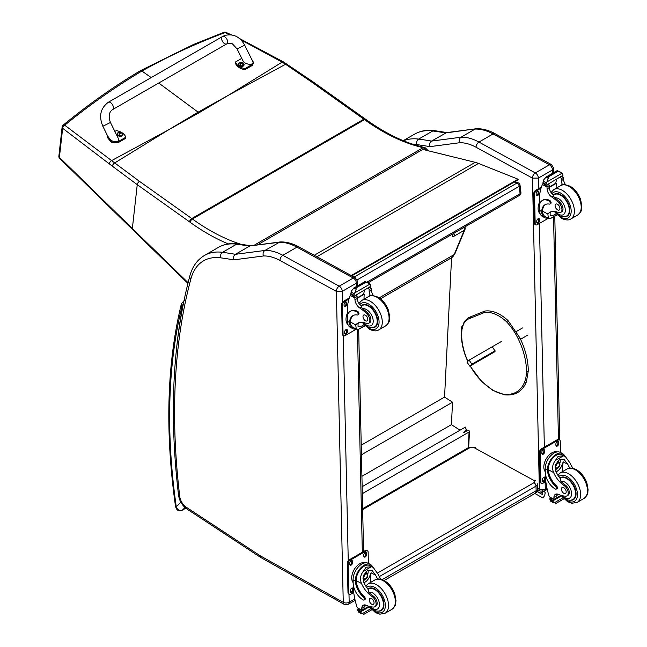 <?xml version="1.0" encoding="UTF-8"?>
<svg xmlns="http://www.w3.org/2000/svg" width="647" height="647" viewBox="0 0 647 647"><rect width="100%" height="100%" fill="white"/><g stroke="black" fill="none" stroke-linecap="round" stroke-linejoin="round"><path stroke-width="0.97" d="M227.809 95.594L199.001 112.804A113.403 65.468 -120 0 1 198.111 112.166L228.787 95.052L282.157 62.128L240.991 39.912M428.185 150.751L425.742 148.244A2.831 0.93 135.7 0 0 424.44 148.486A2.831 1.634 -120 0 0 423.13 147.678A2.831 2.038 -77.2 0 1 424.335 147.459C405.313 143.1 385.847 133.775 365.935 119.501L365.288 119.032A2.831 1.431 125.4 0 0 363.881 119.177L191.779 218.549L139.477 181.354L111.599 160.61L168.357 129.95L198.111 112.166L158.75 83.034M151.212 77.575L141.895 71.024L140.294 70.758L193.736 44.368L223.902 32.35A2.831 1.674 69.2 0 1 225.132 32.585A2.831 1.334 -65.8 0 1 226.062 32.415A2.831 1.334 -65.8 0 1 226.078 32.423M223.878 32.358A2.831 1.674 69.2 0 1 223.902 32.35A2.831 2.831 0 0 1 226.062 32.415L231.602 34.881M453.062 234.4L453.07 234.368A2.831 2.111 -157.4 0 1 452.326 235.193L452.884 233.85M424.335 147.459L424.335 147.459A2.831 2.831 0 0 1 425.742 148.244M286.928 64.093A2.831 1.359 123.1 0 0 286.896 64.069A2.831 1.359 123.1 0 0 285.578 64.279L282.157 62.128A2.831 1.415 121 0 1 283.459 61.926L239.414 38.464M140.278 70.774C113.985 86.391 88.275 104.523 63.147 125.162A2.831 1.569 51 0 1 64.724 125.203A2.831 1.82 129.1 0 0 62.654 128.292L109.343 163.909A110.686 50.256 56.6 0 1 112.376 166.198L137.245 184.67L189.547 221.864A110.37 63.721 60 0 1 190.178 222.317A203.223 117.325 -120 0 0 228.302 243.911M139.477 181.354A2.831 1.431 -54.6 0 0 137.245 184.67L132.352 228.537L59.411 157.375A2.831 1.569 135.6 0 0 59.67 158.426A2.831 1.569 135.6 0 0 59.67 158.434A2.831 1.569 135.6 0 0 59.702 158.466M108.292 102.291L222.519 36.523A4.246 2.451 60.1 0 1 222.762 36.41A4.246 2.451 60.1 0 1 226.871 39.184A4.246 2.451 60.1 0 1 226.749 43.883A4.246 2.451 60.1 0 1 226.507 43.988A4.246 2.451 60.1 0 1 222.398 41.222A4.246 2.451 60.1 0 1 222.519 36.523A4.246 2.451 60.1 0 1 222.762 36.41A4.246 2.451 60.1 0 1 226.871 39.184A4.246 2.451 60.1 0 1 226.749 43.883L112.529 109.642A4.246 2.451 60.1 0 0 112.643 104.951A4.246 2.451 60.1 0 0 108.534 102.177A4.246 2.451 60.1 0 0 108.292 102.291C100.479 108.154 98.659 116.145 102.833 126.254L110.443 122.485L118.401 138.579C120.811 142.995 110.556 142.34 108.615 137.957L102.833 126.254M114.867 131.438L116.314 130.613A11.67 7.44 -174.2 0 1 125.736 137.269L118.215 141.596L111.389 141.103L107.734 136.161M107.637 136.59L107.531 137.674L111.284 142.186L118.11 142.68L125.623 138.353L125.736 137.269M251.643 59.217L253.648 62.638L252.484 64.288L244.97 68.614A11.67 7.44 -174.2 0 1 235.548 61.958L241.76 58.384M237.093 48.946L242.884 60.648C244.825 65.04 255.08 65.695 252.662 61.279L244.703 45.185L237.093 48.946L232.661 44.101C232.241 43.228 227.946 42.92 226.749 43.883M235.548 61.958L235.443 63.05A11.67 7.44 5.8 0 0 244.857 69.706L252.379 65.379L253.648 62.638M244.97 68.614L244.857 69.706M122.793 134.592A2.782 1.771 -174.2 0 1 122.793 134.794A2.782 1.771 -174.2 0 1 119.841 136.282A2.782 1.771 -174.2 0 1 117.253 134.236A2.782 1.771 -174.2 0 1 117.285 134.034M117.552 133.201A2.782 1.771 5.8 0 0 117.293 133.832L118.183 132.586A2.685 1.706 -174.2 0 1 118.441 132.457A2.685 1.706 -174.2 0 1 118.45 132.457L118.183 132.586A2.685 1.706 -174.2 0 0 118.183 135.005A2.685 1.706 -174.2 0 0 121.968 135.239A2.685 1.706 -174.2 0 0 121.976 132.813L122.833 134.39A2.782 1.771 5.8 0 0 122.704 133.719M121.021 133.994A1.375 0.873 -174.2 0 0 121.224 133.872L121.304 133.897A3.615 2.273 -115.8 0 0 120.835 133.347L120.835 132.853A3.615 1.634 -51.2 0 1 121.312 132.724A1.48 0.946 5.8 0 0 121.062 132.554A3.615 2.046 121.3 0 0 120.56 132.659L119.784 132.611A3.615 2.289 -116.2 0 0 119.242 132.441L119.315 132.522A1.375 0.873 -174.2 0 0 119.129 132.619M120.771 133.727L120.835 132.853M119.242 132.441A1.48 0.946 5.8 0 0 118.991 132.586A3.615 1.876 56.5 0 1 119.501 132.772L119.501 133.266A3.615 2.038 121 0 0 118.983 133.751A1.48 0.946 5.8 0 0 119.234 133.929A3.615 1.65 -50.9 0 1 119.776 133.468L120.552 133.508A3.615 1.884 56.2 0 1 121.054 134.042A1.48 0.946 5.8 0 0 121.304 133.897M119.501 132.772L119.493 133.694M119.485 133.646L119.477 134.228M244.032 64.789A2.782 1.771 -174.2 0 1 244.032 64.991A2.782 1.771 -174.2 0 1 241.08 66.479A2.782 1.771 -174.2 0 1 238.492 64.433A2.782 1.771 -174.2 0 1 238.533 64.231M244.032 64.991L243.215 63.01A2.685 1.706 -174.2 0 1 243.207 65.436A2.685 1.706 -174.2 0 1 239.422 65.201A2.685 1.706 -174.2 0 1 239.439 62.775A2.685 1.706 -174.2 0 1 239.689 62.654L238.533 64.029A2.782 1.771 5.8 0 0 241.121 66.075A2.782 1.771 5.8 0 0 244.073 64.587A2.782 1.771 5.8 0 0 243.943 63.916M242.261 64.19A1.375 0.873 -174.2 0 0 242.471 64.069L242.544 64.093A3.615 2.273 -115.8 0 0 242.075 63.543L242.075 63.05A3.615 1.634 -51.2 0 1 242.552 62.921A1.48 0.946 5.8 0 0 242.31 62.751A3.615 2.046 121.3 0 0 241.8 62.856L241.024 62.808A3.615 2.289 -116.2 0 0 240.482 62.638L240.555 62.719A1.375 0.873 -174.2 0 0 240.369 62.816M242.01 63.924L242.075 63.05M240.482 62.638A1.48 0.946 5.8 0 0 240.231 62.783A3.615 1.876 56.5 0 1 240.741 62.969L240.741 63.463A3.615 2.038 121 0 0 240.223 63.948A1.48 0.946 5.8 0 0 240.474 64.126A3.615 1.65 -50.9 0 1 241.016 63.665L241.792 63.713A3.615 1.884 56.2 0 1 242.302 64.239A1.48 0.946 5.8 0 0 242.544 64.093M240.741 62.969L240.733 63.891M240.724 63.843L240.724 64.433M514.3 182.025L516.921 183.077A2.831 1.86 -68.2 0 1 518.271 182.907L515.028 181.605M520.026 185.188A2.831 1.367 173 0 1 519.201 186.328L520.107 193.704A2.831 1.367 -7 0 0 520.94 192.563L520.026 185.188A2.831 2.831 0 0 0 518.271 182.907M366.881 282.165L520.107 193.704A2.831 1.634 60 0 1 519.541 195.362A2.831 2.831 0 0 0 520.94 192.563M354.071 277.094L516.921 183.077A2.831 1.634 60 0 1 519.201 186.328L357.241 279.836M362.15 486.698L465.395 427.093L466.22 429.43L464.182 432.398M362.304 493.661L469.075 432.01A1.407 0.857 -177.1 0 0 469.487 431.444A1.407 0.857 -177.1 0 0 469.083 430.805L469.067 430.789A1.407 0.857 -177.1 0 0 467.077 430.732L463.745 432.657M451.574 257.732L444.554 397.08L452.544 402.216L451.412 424.65L460.025 430.19M361.916 476.321L451.412 424.65M361.438 454.809L452.544 402.216M361.228 445.185L444.554 397.08M314.24 255.29L475.238 162.332L422.798 149.433M475.238 162.332A45.282 26.139 60 0 1 478.489 163.424L518.061 179.195L518.142 179.809L351.806 275.857M351.216 275.533L518.061 179.195M492.48 347.027L495.125 351.216L492.796 352.898M470.118 318.308A29.649 17.121 60 0 0 461.796 331.636L461.796 330.706L461.796 331.636A49.221 28.419 -120 0 0 465.703 355.971L465.46 355.899C462.281 347.043 460.963 338.785 461.481 331.127L464.19 321.696L468.104 317.903L470.547 316.86L470.118 318.308L484.385 312.517A37.801 21.82 60 0 1 506.52 321.729A41.392 23.899 60 0 1 518.207 338.802A55.003 31.752 60 0 1 526.464 371.338A41.392 23.899 60 0 1 524.685 381.835A50.515 29.164 60 0 1 503.73 394.169A41.392 23.899 60 0 1 492.553 389.874A49.601 28.638 60 0 1 481.514 381.043A41.392 23.899 60 0 1 470.24 365.927M462.524 325.206A14.218 8.209 -120 0 0 461.384 329.889L461.384 332.704A14.218 8.209 -120 0 0 461.384 332.97M532.441 178.111L538.409 178.087A4.246 2.451 -120 0 0 535.328 172.943L549.416 164.807A4.189 2.483 118.7 0 1 551.503 164.597L495.125 133.727C488.687 130.193 482.419 128.527 476.313 128.729L446.6 132.619L431.517 141.095A568.478 328.215 -120 0 0 418.658 139.097A4.189 3.13 97.5 0 0 416.757 144.613A564.289 325.797 60 0 1 429.834 146.651C429.228 144.216 429.794 142.364 431.517 141.095L461.004 137.229L475.084 129.093A56.604 32.682 60 0 1 493.038 133.945L478.95 142.073A56.604 32.682 -120 0 0 461.004 137.229C459.289 138.49 458.796 140.334 459.516 142.752A52.415 30.263 60 0 1 476.063 147.249L532.441 178.111A4.189 2.483 -61.3 0 1 535.328 172.943L478.95 142.073A4.189 2.483 118.7 0 0 476.063 147.249M495.125 133.727A4.189 2.483 118.7 0 0 493.038 133.945L549.416 164.807A4.246 2.451 60 0 1 552.498 169.959L553.719 168.188L551.503 164.597M476.087 128.753L445.605 132.958A568.478 328.215 60 0 0 432.746 130.969L418.658 139.097A73.58 42.484 -120 0 0 403.526 140.787M342.538 302.189L342.295 291.312A4.246 2.451 -120 0 0 339.214 286.168L282.836 255.298A56.604 32.682 -120 0 0 264.89 250.454C263.175 251.715 262.682 253.559 263.402 255.977A52.415 30.263 60 0 1 279.957 260.474L336.375 291.401L342.295 291.312L356.384 283.184L357.605 281.405L355.389 277.822A4.189 2.483 118.7 0 0 353.302 278.032A4.246 2.451 60 0 1 356.384 283.184L356.457 286.5M355.389 277.822L299.019 246.952C292.573 243.418 286.306 241.752 280.2 241.954L250.486 245.844L278.978 242.318A56.604 32.682 60 0 1 296.924 247.162L353.302 278.032L339.214 286.168A4.189 2.483 -61.3 0 0 336.335 291.336M279.981 241.97L264.89 250.454L235.411 254.32L249.491 246.183A568.478 328.215 60 0 0 236.632 244.186A4.189 3.13 97.5 0 1 238.25 243.846L251.238 245.86M336.375 291.401L343.25 602.341L260.223 555.757A9.964 5.75 60 0 1 259.649 555.401L186.247 507.208A9.964 5.75 60 0 1 179.761 496.54A676.438 390.545 60 0 1 190.897 278.857A69.391 40.065 60 0 1 220.651 257.838A4.189 3.13 -82.5 0 1 222.544 252.322A568.478 328.215 -120 0 1 235.411 254.32C233.68 255.589 233.122 257.441 233.721 259.876L263.402 255.977M569.789 468.121A19.733 11.395 60 0 1 567.831 464.368L564.038 459.37L559.501 459.629L555.538 464.546L555.838 471.291A19.733 11.395 60 0 0 560.253 478.57L560.852 481.328A19.733 11.395 60 0 0 565.163 484.967L564.119 485.565A19.733 11.395 60 0 1 553.597 472.585C551.899 468.21 552.481 464.19 555.344 460.527L558.159 456.305L563.416 455.86L555.344 460.527M563.416 455.86L565.26 456.426L570.072 463.074A19.733 11.395 -120 0 0 572.983 468.315M556.194 489.108L557.035 488.622A1.779 1.027 60 0 0 556.485 485.881A16.038 9.26 60 0 1 548.26 469.665L548.252 468.824L547.411 469.31A12.835 7.602 -61.3 0 1 553.048 456.822A12.835 7.602 -61.3 0 1 562.639 453.636L560.431 452.423A12.835 7.602 118.7 0 0 550.524 455.949A12.835 7.602 118.7 0 0 545.195 468.929L545.267 472.173A13.886 8.023 -120 0 0 555.336 489.035A1.779 1.027 -120 0 0 556.194 489.108A1.779 1.027 -120 0 0 555.644 486.366A16.038 9.26 -120 0 1 547.419 470.151L545.195 468.929M547.411 469.31L547.419 470.151M562.639 453.636A12.835 7.602 -61.3 0 1 564.871 456.216M556.695 493.976A7.279 4.205 60 0 0 556.137 496.16A40.106 23.155 60 0 0 556.129 498.061A1.334 0.768 60 0 1 555.854 498.7L553.937 499.799L549.327 496.791A60.163 34.736 60 0 1 545.777 481.198L545.647 475.246M562.858 497.858L553.969 502.994L552.983 501.336A4.764 2.75 60 0 1 553.104 500.713L549.91 498.594L550.791 498.077M549.91 498.594L549.837 498.926A4.764 2.75 60 0 1 549.99 499.694L550.589 501.142L553.969 502.994M548.252 468.824A11.646 6.899 -61.3 0 1 553.395 457.534A11.646 6.899 -61.3 0 1 562.073 454.679L565.26 456.426M562.405 471.687A76.047 43.907 60 0 1 563.246 461.853L560.892 467.457L558.838 470.013L556.177 472.027M560.213 459.273A8.476 5.022 -61.3 0 1 559.817 463.487M557.091 468.468A8.476 5.022 -61.3 0 1 555.393 470.086M558.215 460.559A5.661 3.348 -61.3 0 1 558.28 462.104M558.515 494.405L556.161 495.764M544.742 461.998L545.405 460.365M564.119 485.565A6.235 3.599 60 0 1 567.945 491.073A6.235 3.599 60 0 1 566.934 495.877A6.235 3.599 60 0 1 565.47 496.152A31.202 18.011 60 0 1 558.474 494.389A7.279 4.205 60 0 0 555.401 494.316A7.279 4.205 60 0 0 553.897 497.454A40.106 23.155 60 0 0 553.889 499.29A1.415 0.865 -59.4 0 0 553.889 499.355L556.129 498.061M545.251 471.695A11.646 6.899 -61.3 0 1 546.343 458.586A11.646 6.899 -61.3 0 1 556.946 451.954M545.825 481.586L542.946 483.244A2.831 1.674 -61.3 0 1 541.531 483.39L540.73 482.953A2.831 1.674 -61.3 0 1 540.091 481.627L539.444 452.374A2.831 1.674 -61.3 0 1 541.393 448.881L557.399 439.637A2.831 1.674 -61.3 0 1 558.814 439.499L559.615 439.936A2.831 1.674 -61.3 0 1 560.253 441.262L560.504 452.463M541.531 483.39A2.831 1.674 -61.3 0 1 540.892 482.064L540.245 452.819A2.831 1.674 -61.3 0 1 542.194 449.317L558.199 440.081A2.831 1.674 -61.3 0 1 559.615 439.936M555.91 445.249L555.886 444.085A1.949 1.148 -61.3 0 1 556.695 442.111A1.949 1.148 -61.3 0 1 558.191 441.577A1.949 1.148 -61.3 0 1 558.636 442.491L558.66 443.664A1.949 1.148 -61.3 0 1 557.851 445.629A1.949 1.148 -61.3 0 1 556.355 446.163A1.949 1.148 -61.3 0 1 555.91 445.249M541.903 453.337L541.879 452.172A1.949 1.148 -61.3 0 1 542.687 450.199A1.949 1.148 -61.3 0 1 544.184 449.665A1.949 1.148 -61.3 0 1 544.628 450.579L544.653 451.752A1.949 1.148 -61.3 0 1 543.844 453.717A1.949 1.148 -61.3 0 1 542.348 454.251A1.949 1.148 -61.3 0 1 541.903 453.337M542.509 480.834L542.485 479.662A1.949 1.148 -61.3 0 1 543.294 477.696A1.949 1.148 -61.3 0 1 544.798 477.162A1.949 1.148 -61.3 0 1 545.235 478.076L545.259 479.241A1.949 1.148 -61.3 0 1 544.451 481.214A1.949 1.148 -61.3 0 1 542.954 481.748A1.949 1.148 -61.3 0 1 542.509 480.834M557.722 441.505A1.949 1.148 -61.3 0 1 557.835 442.055L557.86 443.227A1.949 1.148 -61.3 0 1 556.032 445.807M543.706 449.592A1.949 1.148 -61.3 0 1 543.828 450.142L543.852 451.315A1.949 1.148 -61.3 0 1 542.016 453.895M544.321 477.082A1.949 1.148 -61.3 0 1 544.434 477.632L544.459 478.804A1.949 1.148 -61.3 0 1 542.631 481.384M555.741 466.034A2.669 1.585 118.7 0 0 557.035 463.664M555.676 466.6A2.669 1.585 118.7 0 0 556.274 467.83A2.669 1.585 118.7 0 0 558.951 466.244A2.669 1.585 118.7 0 0 558.846 463.147A2.669 1.585 118.7 0 0 557.479 463.301M555.676 466.754A2.895 1.715 118.7 0 0 557.811 467.943A2.895 1.715 118.7 0 0 559.76 464.311A2.895 1.715 118.7 0 0 557.56 463.252A2.895 1.715 118.7 0 0 555.668 466.689A2.895 1.715 118.7 0 0 555.676 466.754M555.53 466.835A3.089 1.828 118.7 0 0 557.892 468.064A3.089 1.828 118.7 0 0 559.906 464.384A3.089 1.828 118.7 0 0 557.69 463.001A3.089 1.828 118.7 0 0 555.53 466.835M559.906 464.295A3.316 1.965 118.7 0 0 559.906 464.206A3.316 1.965 118.7 0 0 559.154 462.581A3.316 1.965 118.7 0 0 556.598 463.487A3.316 1.965 118.7 0 0 555.215 466.843A3.316 1.965 118.7 0 0 555.967 468.396A3.316 1.965 118.7 0 0 557.746 468.153A3.316 1.965 118.7 0 0 557.819 468.104M559.914 478.141A12.738 7.352 60 0 1 560.682 477.583A12.738 7.352 60 0 1 566.821 478.076A12.738 7.352 60 0 1 575.329 489.286A12.738 7.352 60 0 1 573.42 499.638A12.738 7.352 60 0 1 570.476 500.204M565.163 484.967A6.235 3.599 60 0 1 568.988 490.475A6.235 3.599 60 0 1 567.977 495.278L566.934 495.877M563.836 493.305A3.397 1.957 -120 0 0 565.478 493.443A3.397 1.957 -120 0 0 565.478 489.52A3.397 1.957 -120 0 0 562.081 487.555A3.397 1.957 -120 0 0 561.572 490.321A3.397 1.957 -120 0 0 563.836 493.305M377.678 579.033A19.733 11.395 60 0 1 375.721 575.28L371.928 570.282L367.391 570.541L363.428 575.458L363.727 582.203A19.733 11.395 60 0 0 368.143 589.482L368.741 592.24A19.733 11.395 60 0 0 373.052 595.879L372.009 596.485A19.733 11.395 60 0 1 361.487 583.497C359.797 579.122 360.379 575.102 363.234 571.438L366.056 567.217L371.313 566.772L363.234 571.438M371.313 566.772L373.149 567.338L377.961 573.986A19.733 11.395 -120 0 0 380.881 579.227M364.083 600.02L364.924 599.534A1.779 1.027 60 0 0 364.374 596.793A16.038 9.26 60 0 1 356.157 580.577L356.141 579.736L355.3 580.222A12.835 7.602 -61.3 0 1 360.945 567.734A12.835 7.602 -61.3 0 1 370.537 564.548L368.329 563.343A12.835 7.602 118.7 0 0 358.414 566.861A12.835 7.602 118.7 0 0 353.084 579.841L353.157 583.084A13.886 8.023 -120 0 0 363.226 599.947A1.779 1.027 -120 0 0 364.083 600.02A1.779 1.027 -120 0 0 363.533 597.278A16.038 9.26 -120 0 1 355.316 581.063L353.084 579.841M355.3 580.222L355.316 581.063M370.537 564.548A12.835 7.602 -61.3 0 1 372.761 567.128M364.584 604.888A7.279 4.205 60 0 0 364.026 607.072A40.106 23.155 60 0 0 364.018 608.973A1.334 0.768 60 0 1 363.743 609.611L361.827 610.711L357.225 607.703A60.163 34.736 60 0 1 353.666 592.11L353.537 586.158M370.747 608.778L361.859 613.906L360.872 612.248A4.764 2.75 60 0 1 360.994 611.633L357.799 609.506L358.681 608.997M357.799 609.506L357.726 609.838A4.764 2.75 60 0 1 357.88 610.606L358.478 612.054L361.859 613.906M356.141 579.736A11.646 6.899 -61.3 0 1 361.293 568.446A11.646 6.899 -61.3 0 1 369.963 565.591L373.149 567.338M370.294 582.599A76.047 43.907 60 0 1 371.135 572.765L368.782 578.369L366.728 580.925L364.067 582.939M368.103 570.185A8.476 5.022 -61.3 0 1 367.706 574.399M364.981 579.38A8.476 5.022 -61.3 0 1 363.282 580.998M366.105 571.471A5.661 3.348 -61.3 0 1 366.17 573.016M366.404 605.317L364.051 606.676M352.631 572.91L353.294 571.277M372.009 596.485A6.235 3.599 60 0 1 375.834 601.985A6.235 3.599 60 0 1 374.823 606.789A6.235 3.599 60 0 1 373.359 607.064A31.202 18.011 60 0 1 366.364 605.301A7.279 4.205 60 0 0 363.29 605.228A7.279 4.205 60 0 0 361.786 608.366A40.106 23.155 60 0 0 361.778 610.202A1.415 0.865 -59.4 0 0 361.778 610.267L364.018 608.973M353.141 582.607A11.646 6.899 -61.3 0 1 354.232 569.497A11.646 6.899 -61.3 0 1 364.835 562.866M353.715 592.498L350.836 594.164A2.831 1.674 -61.3 0 1 349.42 594.302L348.62 593.865A2.831 1.674 -61.3 0 1 347.981 592.539L347.334 563.294A2.831 1.674 -61.3 0 1 349.283 559.792L365.296 550.557A2.831 1.674 -61.3 0 1 366.703 550.411L367.504 550.848A2.831 1.674 -61.3 0 1 368.143 552.174L368.394 563.375M349.42 594.302A2.831 1.674 -61.3 0 1 348.782 592.976L348.135 563.731A2.831 1.674 -61.3 0 1 350.084 560.237L366.097 550.993A2.831 1.674 -61.3 0 1 367.504 550.848M363.8 556.161L363.776 554.997A1.949 1.148 -61.3 0 1 364.584 553.031A1.949 1.148 -61.3 0 1 366.089 552.498A1.949 1.148 -61.3 0 1 366.525 553.403L366.55 554.576A1.949 1.148 -61.3 0 1 365.741 556.541A1.949 1.148 -61.3 0 1 364.245 557.075A1.949 1.148 -61.3 0 1 363.8 556.161M349.792 564.249L349.768 563.084A1.949 1.148 -61.3 0 1 350.577 561.119A1.949 1.148 -61.3 0 1 352.081 560.585A1.949 1.148 -61.3 0 1 352.518 561.491L352.542 562.664A1.949 1.148 -61.3 0 1 351.733 564.629A1.949 1.148 -61.3 0 1 350.237 565.163A1.949 1.148 -61.3 0 1 349.792 564.249M350.399 591.746L350.375 590.574A1.949 1.148 -61.3 0 1 351.184 588.608A1.949 1.148 -61.3 0 1 352.688 588.074A1.949 1.148 -61.3 0 1 353.125 588.988L353.149 590.153A1.949 1.148 -61.3 0 1 352.348 592.126A1.949 1.148 -61.3 0 1 350.844 592.66A1.949 1.148 -61.3 0 1 350.399 591.746M365.612 552.417A1.949 1.148 -61.3 0 1 365.725 552.967L365.749 554.139A1.949 1.148 -61.3 0 1 363.921 556.719M351.604 560.504A1.949 1.148 -61.3 0 1 351.717 561.054L351.742 562.227A1.949 1.148 -61.3 0 1 349.914 564.807M352.211 587.994A1.949 1.148 -61.3 0 1 352.324 588.552L352.348 589.716A1.949 1.148 -61.3 0 1 350.52 592.296M363.63 576.946A2.669 1.585 118.7 0 0 364.932 574.576M363.565 577.52A2.669 1.585 118.7 0 0 364.172 578.741A2.669 1.585 118.7 0 0 366.841 577.164A2.669 1.585 118.7 0 0 366.736 574.059A2.669 1.585 118.7 0 0 365.377 574.212M363.565 577.666A2.895 1.715 118.7 0 0 365.701 578.863A2.895 1.715 118.7 0 0 367.65 575.223A2.895 1.715 118.7 0 0 365.45 574.164A2.895 1.715 118.7 0 0 363.565 577.609A2.895 1.715 118.7 0 0 363.565 577.666M363.42 577.747A3.089 1.828 118.7 0 0 365.781 578.976A3.089 1.828 118.7 0 0 367.795 575.296A3.089 1.828 118.7 0 0 365.579 573.913A3.089 1.828 118.7 0 0 363.42 577.747M367.795 575.207A3.316 1.965 118.7 0 0 367.795 575.118A3.316 1.965 118.7 0 0 367.043 573.493A3.316 1.965 118.7 0 0 364.487 574.407A3.316 1.965 118.7 0 0 363.104 577.755A3.316 1.965 118.7 0 0 363.857 579.308A3.316 1.965 118.7 0 0 365.636 579.065A3.316 1.965 118.7 0 0 365.709 579.016M367.811 589.053A12.738 7.352 60 0 1 368.572 588.495A12.738 7.352 60 0 1 374.71 588.988A12.738 7.352 60 0 1 383.218 600.198A12.738 7.352 60 0 1 381.309 610.55A12.738 7.352 60 0 1 378.366 611.116M373.052 595.879A6.235 3.599 60 0 1 376.877 601.386A6.235 3.599 60 0 1 375.867 606.19L374.823 606.789M371.726 604.217A3.397 1.957 -120 0 0 373.368 604.355A3.397 1.957 -120 0 0 373.368 600.432A3.397 1.957 -120 0 0 369.971 598.467A3.397 1.957 -120 0 0 369.461 601.233A3.397 1.957 -120 0 0 371.726 604.217M355.858 329.008A12.835 7.602 -61.3 0 1 352.486 328.522A12.835 7.602 -61.3 0 1 349.623 323.29L350.464 322.804A11.646 6.899 -61.3 0 0 353.06 327.479L357.888 329.679L364.811 325.676M356.246 329.226L355.769 324.948A19.733 11.395 60 0 1 357.775 323.177A19.733 11.395 60 0 1 365.967 323.306A6.235 3.599 60 0 0 368.564 323.346A6.235 3.599 60 0 0 366.881 313.957L367.925 313.358A6.235 3.599 60 0 1 369.599 322.748L368.564 323.346M358.964 322.643A19.733 11.395 -120 0 0 358.009 323.654L358.066 326.606L361.988 326.007L363.857 324.632M349.623 323.29L349.598 322.513A16.038 9.26 -120 0 1 352.914 315.623A16.038 9.26 -120 0 1 357.298 315.008A1.779 1.027 -120 0 0 357.783 314.943A1.779 1.027 -120 0 0 358.05 313.496A1.779 1.027 -120 0 0 356.861 311.935A13.886 8.023 -120 0 0 350.173 311.393A13.886 8.023 -120 0 0 347.293 318.041L347.366 321.292A12.835 7.602 118.7 0 0 350.278 327.309L352.486 328.522M357.888 329.679L365.021 325.894M347.552 315.324L347.374 307.454A60.163 34.736 60 0 1 350.318 295.412L350.892 294.676M366.881 313.957A31.202 18.011 60 0 0 359.797 308.012A7.279 4.205 60 0 1 354.96 299.796A40.106 23.155 60 0 1 354.871 297.911A1.415 0.865 -59.7 0 1 354.871 297.838L354.904 295.647M354.871 297.838L357.112 296.544A1.334 0.768 -120 0 0 356.23 294.983M353.949 296.302L350.747 294.175A4.764 2.75 -120 0 0 350.876 293.56L351.386 291.029L353.974 287.972L356.012 287.964L356.198 289.185L354.766 292.881L370.076 284.041L370.674 285.489A4.764 2.75 -120 0 0 370.828 286.257L353.949 296.302L370.828 286.257M365.167 281.51L369.388 283.54L365.337 282.084L365.167 281.51L367.391 282.723M370.076 284.041L369.388 283.54M350.173 311.393L351.014 310.908A13.886 8.023 60 0 1 357.702 311.45A1.779 1.027 60 0 1 358.891 313.011A1.779 1.027 60 0 1 358.624 314.458L357.783 314.943M350.464 322.804L350.439 322.028A16.038 9.26 60 0 1 353.343 315.404M357.193 298.307L364.204 294.256A76.047 43.907 -120 0 0 364.018 299.157M363.687 293.973L364.204 294.256M357.168 297.911L363.654 294.175A53.927 31.137 -120 0 1 364.633 290.131M357.112 296.544A40.106 23.155 -120 0 0 357.201 298.502A7.279 4.205 -120 0 0 361.43 306.29L361.366 307.107L362.732 308.732A31.202 18.011 60 0 1 367.925 313.358M350.876 293.56L353.86 295.194L354.766 292.881M346.921 314.361L347.496 312.841M353.86 295.194A4.764 2.75 -120 0 0 354.022 295.962M365.215 281.445L353.545 288.182L356.198 289.185M370.472 295.76A7.279 4.205 -120 0 1 369.194 291.579A40.106 23.155 -120 0 1 369.105 289.621L371.346 288.336A1.415 0.809 -63.2 0 1 371.346 288.4A40.106 23.155 -120 0 0 371.435 290.285A7.279 4.205 -120 0 0 373.384 295.574M371.346 288.336L369.55 287.292M369.105 289.621A1.334 0.768 -120 0 0 368.224 288.061M348.005 324.624A11.646 6.899 -61.3 0 1 345.999 319.594A11.646 6.899 -61.3 0 1 347.496 312.922M356.214 329.202L345.118 335.615A2.831 1.674 -61.3 0 1 343.711 335.753A2.831 1.674 -61.3 0 1 343.064 334.426L342.417 305.182A2.831 1.674 -61.3 0 1 344.366 301.68L348.976 299.019M347.415 330.439L347.439 331.604A1.949 1.148 -61.3 0 1 346.63 333.577A1.949 1.148 -61.3 0 1 345.126 334.111A1.949 1.148 -61.3 0 1 344.681 333.197L344.657 332.024A1.949 1.148 -61.3 0 1 345.466 330.059A1.949 1.148 -61.3 0 1 346.97 329.525A1.949 1.148 -61.3 0 1 347.415 330.439L346.614 330.002L346.638 331.167A1.949 1.148 -61.3 0 1 344.802 333.747M346.8 302.942L346.832 304.114A1.949 1.148 -61.3 0 1 346.024 306.08A1.949 1.148 -61.3 0 1 344.519 306.613A1.949 1.148 -61.3 0 1 344.075 305.699L344.05 304.535A1.949 1.148 -61.3 0 1 344.859 302.561A1.949 1.148 -61.3 0 1 346.363 302.036A1.949 1.148 -61.3 0 1 346.8 302.942L345.999 302.505L346.032 303.678A1.949 1.148 -61.3 0 1 344.196 306.257M343.711 335.753L342.91 335.316A2.831 1.674 -61.3 0 1 342.263 333.989L341.616 304.737A2.831 1.674 -61.3 0 1 343.565 301.243L349.34 297.911M346.493 329.444A1.949 1.148 -61.3 0 1 346.614 330.002M345.886 301.955A1.949 1.148 -61.3 0 1 345.999 302.505M372.098 327.673A12.738 7.352 -120 0 0 375.042 327.107A12.738 7.352 -120 0 0 375.042 312.396A12.738 7.352 -120 0 0 362.304 305.044A12.738 7.352 -120 0 0 361.131 306.039M365.337 315.162A3.397 1.957 -120 0 0 363.703 315.024A3.397 1.957 -120 0 0 363.703 318.947A3.397 1.957 -120 0 0 367.1 320.904A3.397 1.957 -120 0 0 367.609 318.146A3.397 1.957 -120 0 0 365.337 315.162M547.969 218.096A12.835 7.602 -61.3 0 1 544.596 217.602A12.835 7.602 -61.3 0 1 541.733 212.378L542.574 211.892A11.646 6.899 -61.3 0 0 545.17 216.567L549.999 218.759L556.921 214.764M548.357 218.306L547.88 214.036A19.733 11.395 60 0 1 549.885 212.265A19.733 11.395 60 0 1 558.078 212.394A6.235 3.599 60 0 0 560.666 212.434A6.235 3.599 60 0 0 558.992 203.045L560.027 202.446A6.235 3.599 60 0 1 561.709 211.828L560.666 212.434M551.074 211.731A19.733 11.395 -120 0 0 550.12 212.742L550.176 215.694L554.099 215.095L555.967 213.712M541.733 212.378L541.709 211.601A16.038 9.26 -120 0 1 545.025 204.711A16.038 9.26 -120 0 1 549.408 204.096A1.779 1.027 -120 0 0 549.893 204.031A1.779 1.027 -120 0 0 550.16 202.584A1.779 1.027 -120 0 0 548.971 201.023A13.886 8.023 -120 0 0 542.275 200.473A13.886 8.023 -120 0 0 539.404 207.129L539.477 210.38A12.835 7.602 118.7 0 0 542.388 216.397L544.596 217.602M549.999 218.759L557.132 214.982M539.663 204.403L539.485 196.542A60.163 34.736 60 0 1 542.429 184.5L543.003 183.764M558.992 203.045A31.202 18.011 60 0 0 551.907 197.1A7.279 4.205 60 0 1 547.071 188.875A40.106 23.155 60 0 1 546.982 186.999A1.415 0.865 -59.7 0 1 546.982 186.926L547.014 184.735M546.982 186.926L549.222 185.632A1.334 0.768 -120 0 0 548.341 184.063M546.052 185.382L542.857 183.263A4.764 2.75 -120 0 0 542.987 182.64L543.496 180.117L546.084 177.06L548.122 177.052L548.308 178.273L546.877 181.969L562.186 173.129L562.785 174.577A4.764 2.75 -120 0 0 562.939 175.345L546.052 185.382L562.939 175.345M557.277 170.598L561.499 172.628L557.447 171.172L557.277 170.598L559.501 171.811M562.186 173.129L561.499 172.628M542.275 200.473L543.116 199.988A13.886 8.023 60 0 1 549.813 200.538A1.779 1.027 60 0 1 551.001 202.099A1.779 1.027 60 0 1 550.734 203.546L549.893 204.031M542.574 211.892L542.55 211.116A16.038 9.26 60 0 1 545.453 204.484M549.303 187.387L556.307 183.344A76.047 43.907 -120 0 0 556.121 188.245M555.797 183.061L556.307 183.344M549.279 186.999L555.757 183.255A53.927 31.137 -120 0 1 556.743 179.219M549.222 185.632A40.106 23.155 -120 0 0 549.311 187.581A7.279 4.205 -120 0 0 553.541 195.378L553.468 196.195L554.843 197.82A31.202 18.011 60 0 1 560.027 202.446M542.987 182.64L545.971 184.282L546.877 181.969M539.032 203.449L539.606 201.929M545.971 184.282A4.764 2.75 -120 0 0 546.125 185.05M557.326 170.533L545.656 177.27L548.308 178.273M562.583 184.848A7.279 4.205 -120 0 1 561.305 180.659A40.106 23.155 -120 0 1 561.216 178.709L563.448 177.415A1.415 0.809 -63.2 0 1 563.456 177.488A40.106 23.155 -120 0 0 563.545 179.365A7.279 4.205 -120 0 0 565.494 184.662M563.448 177.415L561.661 176.372M561.216 178.709A1.334 0.768 -120 0 0 560.326 177.141M540.116 213.712A11.646 6.899 -61.3 0 1 538.11 208.682A11.646 6.899 -61.3 0 1 539.606 202.001M548.324 218.29L537.228 224.695A2.831 1.674 -61.3 0 1 535.813 224.841A2.831 1.674 -61.3 0 1 535.174 223.514L534.527 194.262A2.831 1.674 -61.3 0 1 536.476 190.768L541.086 188.107M539.517 219.527L539.549 220.692A1.949 1.148 -61.3 0 1 538.741 222.665A1.949 1.148 -61.3 0 1 537.236 223.191A1.949 1.148 -61.3 0 1 536.792 222.285L536.767 221.112A1.949 1.148 -61.3 0 1 537.576 219.147A1.949 1.148 -61.3 0 1 539.08 218.613A1.949 1.148 -61.3 0 1 539.517 219.527L538.716 219.082L538.749 220.255A1.949 1.148 -61.3 0 1 536.913 222.835M538.911 192.03L538.935 193.202A1.949 1.148 -61.3 0 1 538.126 195.168A1.949 1.148 -61.3 0 1 536.63 195.701A1.949 1.148 -61.3 0 1 536.185 194.787L536.161 193.623A1.949 1.148 -61.3 0 1 536.97 191.649A1.949 1.148 -61.3 0 1 538.474 191.116A1.949 1.148 -61.3 0 1 538.911 192.03L538.11 191.593L538.134 192.766A1.949 1.148 -61.3 0 1 536.306 195.345M535.813 224.841L535.02 224.404A2.831 1.674 -61.3 0 1 534.373 223.078L533.726 193.825A2.831 1.674 -61.3 0 1 535.676 190.331L541.45 186.999M538.603 218.532A1.949 1.148 -61.3 0 1 538.716 219.082M537.997 191.043A1.949 1.148 -61.3 0 1 538.11 191.593M564.208 216.753A12.738 7.352 -120 0 0 567.152 216.195A12.738 7.352 -120 0 0 567.152 201.484A12.738 7.352 -120 0 0 554.414 194.132A12.738 7.352 -120 0 0 553.242 195.127M557.447 204.242A3.397 1.957 -120 0 0 555.813 204.112A3.397 1.957 -120 0 0 555.813 208.035A3.397 1.957 -120 0 0 559.21 209.992A3.397 1.957 -120 0 0 559.72 207.234A3.397 1.957 -120 0 0 557.447 204.242M183.578 302.634L183.255 304.236M180.869 502.258L176.259 506.738A2.831 1.318 171.9 0 1 175.458 505.986L175.458 505.986C176.437 510.297 178.677 511.72 182.163 510.273L185.778 508.186L182.349 510.127C179.381 510.968 177.351 509.836 176.259 506.738A601.386 347.213 60 0 1 181.888 306.662A8.492 4.901 60 0 1 182.147 305.885A2.831 2.127 -156.6 0 1 181.556 303.605L181.144 304.842A2.831 1.973 13.6 0 0 181.888 306.662M495.076 350.787L471.906 364.164L469.803 366.178L494.211 352.081M485.921 356.473L487.951 355.179L485.921 356.473M471.906 364.164L469.115 360.12L467.005 362.126L469.803 366.178M469.115 360.12L501.611 341.357M228.787 95.052L285.578 64.279L311.579 81.983A2.831 1.431 125.4 0 1 312.986 81.837L283.459 61.926A2.831 1.415 121 0 1 283.491 61.942M168.357 129.95L114.697 162.947A2.831 1.512 -52.2 0 0 112.376 166.198M537.067 491.291L539.355 492.577A4.246 2.451 -120 0 0 542.315 490.733A4.691 2.709 -120 0 1 542.404 494.518L536.961 491.461M534.875 493.483L542.509 497.778A11.387 6.575 -120 0 0 545.122 492.27L542.315 490.733M229.822 34.712L225.132 32.585C196.728 43.098 168.988 55.917 141.895 71.024C115.158 86.997 89.44 105.057 64.724 125.203L111.599 160.61A2.831 1.593 -53.7 0 0 109.343 163.909M453.765 233.341A2.831 1.634 60 0 1 454.234 236.09C452.479 236.98 451.841 236.681 452.326 235.193M463.778 227.558A2.831 1.634 60 0 1 464.239 230.316L454.234 236.09M454.898 253.753L451.444 257.813A16.984 9.802 -120 0 0 454.154 254.578A2.831 2.111 -157.4 0 0 454.898 253.753L464.983 229.491A2.831 2.111 -157.4 0 1 464.239 230.316L454.154 254.578L379.191 297.863M426.163 150.258L424.44 148.486L257.401 244.938M365.935 119.501A2.831 1.423 125.8 0 0 364.528 119.638A113.201 65.355 -120 0 0 363.881 119.177L311.579 81.983M253.891 245.391L423.13 147.678A200.392 115.692 60 0 1 364.528 119.638L192.426 219.01A113.201 65.355 -120 0 0 191.779 218.549A2.831 1.431 -54.6 0 0 189.547 221.864M240.506 244.154A200.392 115.692 60 0 1 192.426 219.01A2.831 1.423 -54.2 0 0 190.178 222.317M169.32 129.392L199.001 112.804M188.091 282.682L132.352 228.537A2.831 1.035 133.9 0 0 132.392 229.426A2.831 1.035 133.9 0 0 132.417 229.442M142.13 238.056A2.831 1.019 134.2 0 0 142.154 238.929L187.921 283.362M63.147 125.162A2.831 2.831 0 0 0 62.12 127.055A2.831 1.82 6.4 0 0 62.654 128.292L59.411 157.375A2.831 1.82 -173.6 0 1 58.877 156.137A2.831 2.831 0 0 0 59.67 158.426L142.154 238.929M118.215 141.596L118.11 142.68M252.484 64.288L252.379 65.379M117.253 134.236L117.293 133.832A2.782 1.771 5.8 0 0 119.881 135.878A2.782 1.771 5.8 0 0 122.833 134.39L122.793 134.794M119.784 132.611L119.663 133.306M120.56 132.659L120.536 133.5M238.792 63.398A2.782 1.771 5.8 0 0 238.533 64.029L238.492 64.433M241.024 62.808L240.902 63.503M241.8 62.856L241.784 63.697M316.884 256.738L478.489 163.424M516.371 331.482L522.485 327.956M527.92 335.025L520.568 339.271M467.886 361.285A41.392 23.899 60 0 1 465.703 355.971M508.016 320.548A1.059 0.412 -47.2 0 0 507.992 320.516A1.059 1.059 0 0 1 508.041 320.564L506.52 321.729A1.059 0.412 -47.2 0 1 507.224 320.775A1.059 0.412 -47.2 0 1 507.992 320.516C500.002 313.261 492.327 310.107 484.967 311.037A1.059 0.849 80.8 0 0 484.385 312.517A1.059 0.865 67.9 0 1 484.854 311.061M519.711 337.936L518.207 338.802M470.07 366.024L481.514 381.358L492.755 390.343L504.328 394.783C514.923 395.996 522.283 391.661 526.423 381.787L528.275 370.909A1.059 0.615 -179.9 0 1 527.62 371.475A1.059 0.615 -179.9 0 1 526.464 371.338M526.423 381.787A1.059 0.784 -158.8 0 1 524.685 381.835M504.328 394.783A1.059 0.793 -81.9 0 1 503.73 394.169M492.755 390.343A1.059 0.598 -58.6 0 1 492.553 389.874M494.09 352.194L492.82 352.93M429.834 146.651L459.516 142.752M413.093 144.33A69.391 40.065 60 0 1 416.757 144.613M537.665 489.642L540.229 491.081A4.189 2.451 -60.7 0 1 539.315 489.14L537.77 488.267M540.229 491.081L544.402 491.057A4.246 2.451 -120 0 0 545.284 489.027A4.189 2.353 178.7 0 1 539.355 489.116L539.315 489.14M532.481 178.184L539.355 489.116M546.941 488.064L545.284 489.027L545.122 481.991M544.353 447.174L539.412 223.441M538.636 188.625L538.409 178.087L552.498 169.959L552.57 173.283M403.267 140.682L414.662 134.107A73.58 42.484 60 0 1 432.746 130.969A4.189 3.13 97.5 0 1 434.363 130.621L447.352 132.635M553.541 217.166L558.45 439.378M204.46 255.46L218.549 247.324A73.58 42.484 60 0 1 236.632 244.186L222.544 252.322A73.58 42.484 -120 0 0 204.46 255.46C197.214 259.811 192.329 266.677 189.814 276.067C172.676 340.678 168.924 413.765 178.564 495.335C179.486 501.093 182.268 505.647 186.91 509.003A4.189 2.248 123.3 0 1 186.247 507.208M357.411 329.614L362.328 552.263M299.019 246.952A4.189 2.483 118.7 0 0 296.924 247.162L282.836 255.298A4.189 2.483 -61.3 0 0 279.957 260.474M355.138 600.327L348.288 604.282A4.246 2.451 -120 0 0 349.17 602.252L354.831 598.976M343.25 602.341A4.189 2.353 -1.3 0 0 349.17 602.252L348.984 594.067M348.248 560.739L343.274 335.518M343.209 602.365A4.189 2.451 119.3 0 0 344.115 604.306L261.137 557.698A4.189 2.451 119.3 0 1 260.223 555.757M259.649 555.401A4.189 2.248 123.3 0 0 260.312 557.196L261.137 557.698M179.761 496.54A4.189 2.038 173.2 0 1 178.564 495.335M190.897 278.857A4.189 2.96 -165 0 1 189.814 276.067M220.651 257.838A564.289 325.797 60 0 1 233.721 259.876M469.075 432.01L468.291 447.716M379.279 576.623L536.015 486.132A2.831 1.634 -120 0 0 533.961 482.702L377.516 573.024M384.164 580.513C380.015 578.644 376.918 578.458 374.856 579.963A16.984 9.802 60 0 1 383.032 580.634A16.984 9.802 60 0 1 394.379 595.572A16.984 9.802 60 0 1 391.839 609.377C397.04 604.816 395.244 604.015 396.013 600.739L394.783 593.897C392.543 587.856 389.001 583.392 384.164 580.513L534.948 493.443A5.661 3.267 60 0 0 536.12 490.733L536.015 486.132A5.661 3.178 -1.3 0 0 537.673 483.819L537.77 488.42A5.661 3.178 178.7 0 1 536.12 490.733L382.175 579.615M535.376 480.309A2.831 1.674 118.7 0 0 533.961 480.446A2.831 1.593 178.7 0 1 533.961 482.702M362.652 509.601L469.948 447.651A2.831 1.634 60 0 0 468.582 447.538L475.359 447.449A2.831 1.674 118.7 0 0 473.952 447.595L533.961 480.446M469.948 447.651A2.831 1.593 178.7 0 1 473.952 447.595M550.306 500.754L553.331 502.412M556.485 485.881L555.644 486.366M563.246 461.853L567.831 464.368M549.99 499.694L552.983 501.336M550.921 498.15L550.12 498.611M560.86 495.424L556.129 498.15M553.597 499.613L552.797 500.074M556.137 496.16L553.897 497.454M549.327 496.791L553.889 499.29M561.281 495.998L553.104 500.713M548.26 469.665L553.597 472.585M540.245 452.819L539.444 452.374M542.194 449.317L541.393 448.881M558.66 443.664L557.86 443.227M558.636 442.491L557.835 442.055M544.653 451.752L543.852 451.315M544.628 450.579L543.828 450.142M545.259 479.241L544.459 478.804M545.235 478.076L544.434 477.632M540.892 482.064L540.091 481.627M558.199 440.081L557.399 439.637M558.765 476.556A14.719 8.5 60 0 1 566.78 476.443A14.719 8.5 60 0 1 577.075 497.624A14.719 8.5 60 0 1 561.434 495.489M575.143 469.714A16.984 9.802 60 0 1 586.489 484.652A16.984 9.802 60 0 1 583.942 498.465C589.15 493.904 587.355 493.103 588.123 489.828L586.894 482.986C584.645 476.944 581.111 472.48 576.275 469.601C572.126 467.732 569.028 467.546 566.966 469.051A16.984 9.802 60 0 1 575.143 469.714M566.966 469.051L560.165 472.981A16.984 9.802 60 0 1 568.341 473.644A16.984 9.802 60 0 1 579.688 488.582A16.984 9.802 60 0 1 577.14 502.387L571.932 503.277L567.573 501.692L560.755 495.278M560.852 481.328A9.511 5.491 60 0 1 571.212 491.008A9.511 5.491 60 0 1 565.033 497.737A9.511 5.491 60 0 1 562.469 495.748M562.453 477.009L560.69 478.036A12.342 7.125 60 0 1 573.032 485.161A12.342 7.125 60 0 1 573.024 499.403L574.795 498.384M358.203 611.666L361.228 613.324M364.374 596.793L363.533 597.278M371.135 572.765L375.721 575.28M357.88 610.606L360.872 612.248M358.81 609.062L358.009 609.523M368.75 606.336L364.018 609.07M361.487 610.525L360.686 610.986M364.026 607.072L361.786 608.366M357.225 607.703L361.778 610.202M369.178 606.91L360.994 611.633M356.157 580.577L361.487 583.497M348.135 563.731L347.334 563.294M350.084 560.237L349.283 559.792M366.55 554.576L365.749 554.139M366.525 553.403L365.725 552.967M352.542 562.664L351.742 562.227M352.518 561.491L351.717 561.054M353.149 590.153L352.348 589.716M353.125 588.988L352.324 588.552M348.782 592.976L347.981 592.539M366.097 550.993L365.296 550.557M366.655 587.468A14.719 8.5 60 0 1 374.67 587.355A14.719 8.5 60 0 1 384.965 608.536A14.719 8.5 60 0 1 369.332 606.401M374.856 579.963L368.054 583.893A16.984 9.802 60 0 1 376.23 584.556A16.984 9.802 60 0 1 387.577 599.494A16.984 9.802 60 0 1 385.03 613.299L379.821 614.189L375.462 612.604L368.644 606.19M368.741 592.24A9.511 5.491 60 0 1 379.102 601.928A9.511 5.491 60 0 1 372.923 608.649A9.511 5.491 60 0 1 370.359 606.668M370.351 587.929L368.58 588.948A12.342 7.125 60 0 1 380.921 596.073A12.342 7.125 60 0 1 380.921 610.315L382.684 609.296M349.598 322.513L347.366 321.292M350.318 295.412L354.871 297.911M356.012 287.964L365.781 282.327M356.861 311.935L357.702 311.45M351.135 292.12L354.16 293.778M355.567 287.721L365.337 282.084M359.797 308.012L361.366 307.107M354.96 299.796L357.201 298.502M369.194 291.579L371.435 290.285M350.439 322.028L355.769 324.948M347.439 331.604L346.638 331.167M346.832 304.114L346.032 303.678M344.366 301.68L343.565 301.243M342.417 305.182L341.616 304.737M343.064 334.426L342.263 333.989M362.765 322.554A14.719 8.5 -120 0 0 368.944 328.239A14.719 8.5 -120 0 0 377.686 315.275A14.719 8.5 -120 0 0 359.805 304.672M362.053 322.279L369.461 329.307C373.602 331.175 376.708 331.361 378.77 329.857A16.984 9.802 -120 0 0 378.77 310.253A16.984 9.802 -120 0 0 361.786 300.443L358.915 303.435M378.77 329.857L385.572 325.926A16.984 9.802 -120 0 0 385.572 306.322A16.984 9.802 -120 0 0 368.588 296.52L361.786 300.443M362.732 308.732A9.511 5.491 60 0 1 372.89 318.688A9.511 5.491 60 0 1 366.655 325.206A9.511 5.491 60 0 1 363.404 322.465M361.333 306.209L362.312 305.497A12.342 7.125 60 0 1 374.653 312.622A12.342 7.125 60 0 1 374.653 326.872C372.502 328.078 370.052 327.956 367.294 326.533L362.595 322.327M541.709 211.601L539.477 210.38M542.429 184.5L546.982 186.999M548.122 177.052L557.892 171.415M548.971 201.023L549.813 200.538M543.245 181.209L546.27 182.866M547.677 176.809L557.447 171.172M551.907 197.1L553.468 196.195M547.071 188.875L549.311 187.581M561.305 180.659L563.545 179.365M542.55 211.116L547.88 214.036M539.549 220.692L538.749 220.255M538.935 193.202L538.134 192.766M536.476 190.768L535.676 190.331M534.527 194.262L533.726 193.825M535.174 223.514L534.373 223.078M554.875 211.634A14.719 8.5 -120 0 0 561.054 217.327A14.719 8.5 -120 0 0 569.797 204.363A14.719 8.5 -120 0 0 551.915 193.76M554.164 211.367L561.564 218.395C565.713 220.263 568.818 220.449 570.872 218.945A16.984 9.802 -120 0 0 570.872 199.341A16.984 9.802 -120 0 0 553.897 189.531L551.026 192.523M570.872 218.945L577.682 215.014A16.984 9.802 -120 0 0 577.682 195.41A16.984 9.802 -120 0 0 560.698 185.608L553.897 189.531M554.843 197.82A9.511 5.491 60 0 1 565.001 207.768A9.511 5.491 60 0 1 558.765 214.294A9.511 5.491 60 0 1 555.514 211.553M553.444 195.297L554.422 194.585A12.342 7.125 60 0 1 566.764 201.71A12.342 7.125 60 0 1 566.764 215.961C564.613 217.157 562.162 217.044 559.404 215.621L554.705 211.415M182.147 305.885A12.164 7.02 60 0 1 182.996 304.527A682.035 393.78 -120 0 0 176.777 346.509M185.018 507.539L182.349 510.127A2.831 1.634 60 0 1 182.163 510.273M453.07 234.368L453.418 233.543M464.983 229.491A2.831 2.831 0 0 0 464.813 226.96M365.288 119.032L312.986 81.837M451.444 257.813L380.468 298.793M58.877 156.137L62.12 127.055M110.443 122.485C108.259 116.387 108.955 112.101 112.529 109.642M222.519 36.523L224.841 35.456C233.365 33.466 239.98 36.709 244.703 45.185M121.976 132.813A3.623 3.623 0 0 0 118.45 132.457M120.69 133.015L120.577 133.533M119.663 132.991L119.663 133.549M243.215 63.01A3.623 3.623 0 0 0 239.689 62.654M241.929 63.212L241.816 63.729M240.902 63.188L240.91 63.746M368.07 282.82L519.541 195.362M466.22 429.43L466.123 431.282M484.967 311.037A1.059 1.059 0 0 0 484.74 311.102L470.482 316.884M508.041 320.564L519.913 337.904C525.421 349.364 528.211 360.371 528.275 370.909M465.46 355.899L467.741 361.43M414.662 134.107C420.493 130.807 427.06 129.651 434.363 130.621M559.728 440.009L554.786 216.446M553.816 172.555L553.719 168.204M544.402 491.057L547.249 489.415M218.549 247.324C224.38 244.032 230.947 242.876 238.25 243.846M363.582 551.543L358.673 329.582M357.702 285.78L357.605 281.429M348.288 604.282L344.115 604.306M260.312 557.196L186.91 509.003M469.487 431.444L468.679 447.489M468.582 447.538L362.635 508.712M534.948 493.443A5.661 5.661 0 0 0 537.77 488.42M555.449 503.738L563.861 498.877M559.154 462.581L557.261 461.546M555.967 468.396L555.029 467.878M583.942 498.465L577.14 502.387M557.835 475.1L560.165 472.981M560.124 478.408L560.69 478.036M561.475 495.497L565.672 499.063C568.414 500.495 570.864 500.608 573.024 499.403M363.339 614.65L371.75 609.798M367.043 573.493L365.151 572.458M363.857 579.308L362.918 578.798M391.839 609.377L385.03 613.299M365.725 586.02L368.054 583.893M368.014 589.32L368.58 588.948M369.364 606.409L373.562 609.975C376.303 611.407 378.754 611.52 380.921 610.315M370.755 287.583L369.874 287.106M385.572 325.926C390.772 321.373 388.976 320.572 389.753 317.297L388.515 310.455C386.308 304.502 382.83 300.071 378.083 297.175C372.591 295.169 369.429 294.951 368.588 296.52M364.083 304.478L362.312 305.497M376.417 325.853L374.653 326.872M562.866 176.671L561.984 176.186M577.682 215.014C582.882 210.461 581.087 209.66 581.855 206.385L580.626 199.543C578.418 193.59 574.94 189.159 570.193 186.255C564.702 184.258 561.539 184.039 560.698 185.608M556.194 193.566L554.422 194.585M568.527 214.941L566.764 215.961M181.556 303.605L184.638 300.046M181.144 304.842C166.894 364.39 164.993 431.436 175.458 505.986"/></g></svg>
